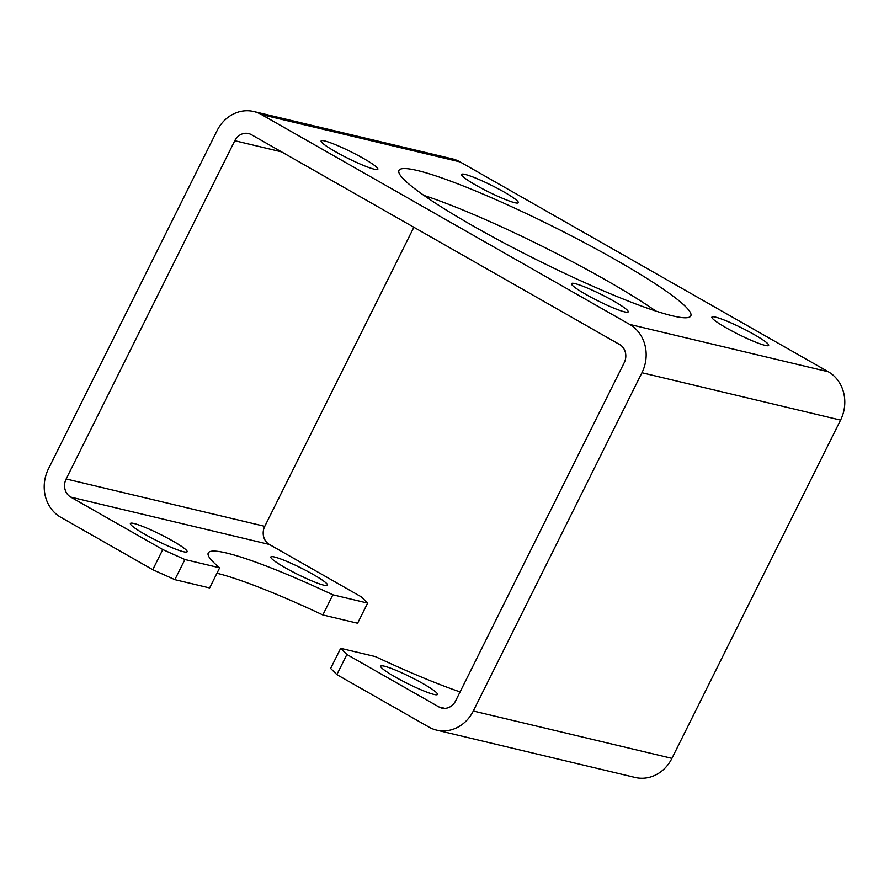 <?xml version="1.0" encoding="UTF-8"?>
<svg xmlns="http://www.w3.org/2000/svg" width="889" height="889" viewBox="0 0 889 889"><rect width="100%" height="100%" fill="white"/><g stroke="black" fill="none" stroke-linecap="round" stroke-linejoin="round"><path stroke-width="1.33" d="M216.949 573.272A163.043 18.525 -153.5 0 1 322.829 614.944L357.6 623.233L367.635 603.098L361.423 596.919L269.367 544.457A13.591 12.124 103.4 0 1 264.766 526.332L413.874 227.273M322.829 614.944L332.864 594.808L367.635 603.098M340.676 648.314L346.888 654.482L336.853 674.618L330.641 668.439L340.676 648.314L375.447 656.604A163.043 18.525 26.5 0 0 460.08 691.909M336.853 674.618L428.909 727.08A36.227 32.337 -76.6 0 0 436.566 730.113A36.227 32.337 -76.6 0 0 473.292 711.011L641.936 372.758A36.227 32.337 -76.6 0 0 629.668 324.407L261.466 114.559A36.227 32.337 -76.6 0 0 253.81 111.525A36.227 32.337 -76.6 0 0 217.083 130.627L48.439 468.881A36.227 32.337 -76.6 0 0 60.708 517.231L152.752 569.693L162.787 549.558L70.742 497.095A13.591 12.124 103.4 0 1 66.142 478.971L234.785 140.718A13.591 12.124 103.4 0 1 248.564 133.561A13.591 12.124 103.4 0 1 251.431 134.695L619.633 344.543A13.591 12.124 103.4 0 1 624.234 362.668L455.59 700.921A13.591 12.124 103.4 0 1 441.811 708.089A13.591 12.124 103.4 0 1 438.944 706.944L346.888 654.482M436.566 730.113L635.191 777.475A36.227 32.337 -76.6 0 0 671.917 758.373L840.561 420.119A36.227 32.337 -76.6 0 0 828.292 371.769L460.091 161.92A36.227 32.337 -76.6 0 0 452.434 158.887L253.81 111.525M514.72 202.692A31.704 3.6 26.5 0 0 518.309 202.714A31.704 3.6 26.5 0 0 491.539 185.345A31.704 3.6 26.5 0 0 461.569 174.422A31.704 3.6 26.5 0 0 476.037 185.256A31.704 3.6 26.5 0 0 514.72 202.692M363.39 158.398A31.704 3.6 26.5 0 0 321.118 140.929A31.704 3.6 26.5 0 0 335.586 151.763A31.704 3.6 26.5 0 0 377.858 169.221A31.704 3.6 26.5 0 0 363.39 158.398M575.05 283.635A31.704 3.6 26.5 0 0 571.46 283.613A31.704 3.6 26.5 0 0 585.929 294.437A31.704 3.6 26.5 0 0 628.201 311.906A31.704 3.6 26.5 0 0 607.787 297.804A31.704 3.6 26.5 0 0 575.05 283.635M726.38 327.93A31.704 3.6 26.5 0 0 768.652 345.388A31.704 3.6 26.5 0 0 741.893 328.019A31.704 3.6 26.5 0 0 711.911 317.095A31.704 3.6 26.5 0 0 726.38 327.93M473.381 226.117A163.043 18.525 26.5 0 0 690.797 315.906A163.043 18.525 26.5 0 0 553.147 226.584A163.043 18.525 26.5 0 0 398.972 170.41A163.043 18.525 26.5 0 0 473.381 226.117M174.855 579.661L209.626 587.951L219.661 567.815L184.901 559.525L174.855 579.661L152.752 569.693M313.117 574.427A31.704 3.6 26.5 0 0 270.834 556.97A31.704 3.6 26.5 0 0 297.604 574.338A31.704 3.6 26.5 0 0 327.574 585.251A31.704 3.6 26.5 0 0 313.117 574.427M172.666 540.934A31.704 3.6 26.5 0 0 130.383 523.477A31.704 3.6 26.5 0 0 157.153 540.845A31.704 3.6 26.5 0 0 187.123 551.769A31.704 3.6 26.5 0 0 172.666 540.934M162.787 549.558L184.901 559.525M332.864 594.808A163.043 18.525 26.5 0 0 208.248 552.958A163.043 18.525 26.5 0 0 219.661 567.815M428.265 198.414L428.92 197.091M423.92 195.424A163.043 18.525 -153.5 0 1 655.815 311.039M423.008 683.619A31.704 3.6 26.5 0 0 380.725 666.15A31.704 3.6 26.5 0 0 407.495 683.519A31.704 3.6 26.5 0 0 437.477 694.442A31.704 3.6 26.5 0 0 423.008 683.619M473.292 711.011L671.917 758.373M641.936 372.758L840.561 420.119M629.668 324.407L828.292 371.769M261.466 114.559L460.091 161.92M70.742 497.095L269.367 544.457M66.142 478.971L264.766 526.332M234.785 140.718L281.58 151.875M438.944 706.944L444.889 708.366"/></g></svg>
